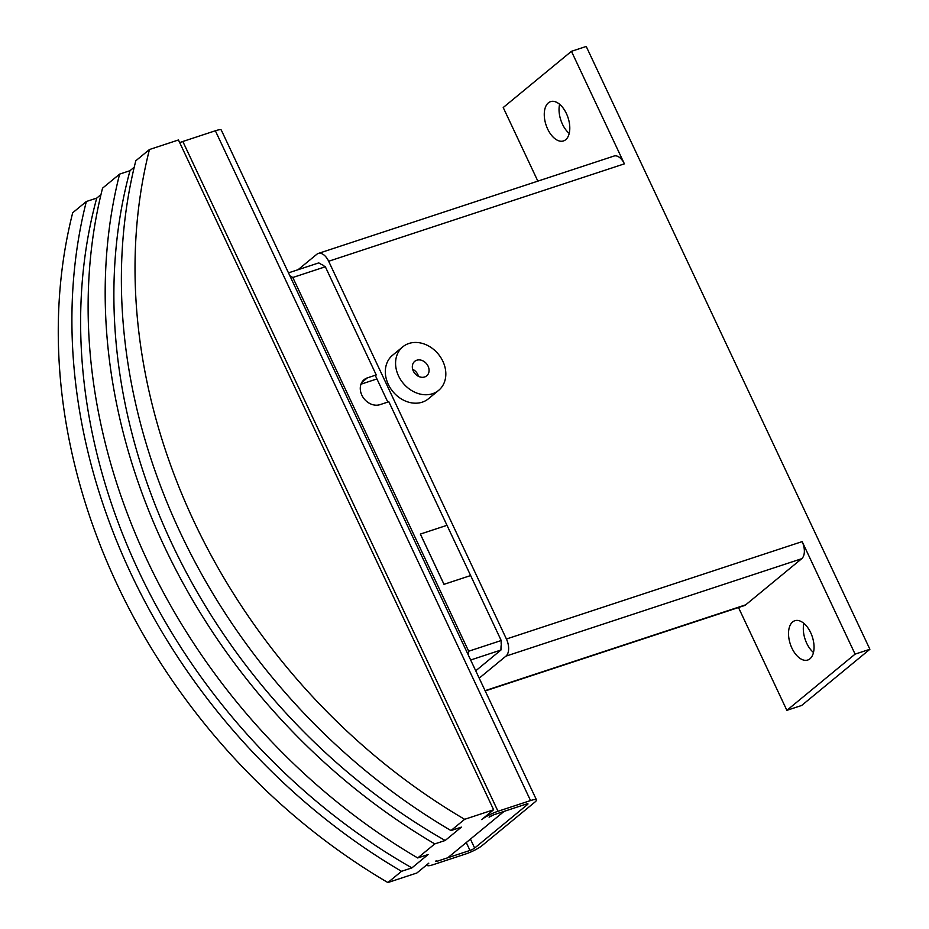 <?xml version="1.0" encoding="UTF-8"?>
<svg xmlns="http://www.w3.org/2000/svg" width="929" height="929" viewBox="0 0 929 929"><rect width="100%" height="100%" fill="white"/><g stroke="black" fill="none" stroke-linecap="round" stroke-linejoin="round"><path stroke-width="1.39" d="M792.623 621.954A20.682 11.589 71.8 0 1 794.818 620.735A20.682 11.589 71.8 0 1 811.54 634.658A20.682 11.589 71.8 0 1 809.96 658.789A20.682 11.589 71.8 0 1 807.754 660.02A20.682 11.589 71.8 0 1 791.032 646.085A20.682 11.589 71.8 0 1 792.623 621.954M548.354 102.864A20.682 11.589 71.8 0 1 550.56 101.644A20.682 11.589 71.8 0 1 567.282 115.579A20.682 11.589 71.8 0 1 565.691 139.71A20.682 11.589 71.8 0 1 563.497 140.929A20.682 11.589 71.8 0 1 546.775 126.994A20.682 11.589 71.8 0 1 548.354 102.864M438.627 390.377L428.397 398.808A28.207 22.819 -129.5 0 1 422.289 402.152A28.207 22.819 -129.5 0 1 390.331 388.078A28.207 22.819 -129.5 0 1 392.537 355.273L402.768 346.842A28.207 22.819 50.5 0 0 400.573 379.636A28.207 22.819 50.5 0 0 432.519 393.722A28.207 22.819 50.5 0 0 438.627 390.377A28.207 22.819 50.5 0 0 440.822 357.572A28.207 22.819 50.5 0 0 408.876 343.486A28.207 22.819 50.5 0 0 402.768 346.842M416.761 360.231A9.406 7.606 -129.5 0 1 427.41 364.934A9.406 7.606 -129.5 0 1 426.678 375.862A9.406 7.606 -129.5 0 1 424.634 376.977A9.406 7.606 -129.5 0 1 413.986 372.285A9.406 7.606 -129.5 0 1 414.717 361.346A9.406 7.606 -129.5 0 1 416.761 360.231M412.65 369.266A9.406 7.606 -129.5 0 1 418.514 376.373M475.741 670.796L500.94 650.033L501.056 645.887A3.762 2.113 71.8 0 0 501.126 643.228L501.207 640.522L447 525.315L420.384 534.082L444.016 584.318L470.631 575.55L443.992 584.341L420.338 534.082L446.988 525.303L388.845 401.746L379.973 404.661A15.038 12.17 -129.5 0 1 362.937 397.147A15.038 12.17 -129.5 0 1 364.11 379.659A15.038 12.17 -129.5 0 1 367.361 377.871L376.233 374.944L375.386 375.653L387.823 402.083M427.247 865.363A13.157 2.322 -25.2 0 0 433.193 864.678L465.719 853.96A13.157 2.322 -25.2 0 0 482.046 845.634L534.918 802.075A13.157 2.322 -25.2 0 0 536.474 799.881A13.157 2.322 -25.2 0 0 530.54 800.566L498.002 811.272A13.157 2.322 -25.2 0 0 481.686 819.599L493.624 809.763L464.639 819.32A564.031 456.325 -129.5 0 1 149.453 149.523L135.808 160.763A564.031 456.325 50.5 0 0 450.983 830.561L461.376 827.135L445.177 840.49L434.784 843.904A564.031 456.325 -129.5 0 1 119.609 174.118L102.55 188.169A564.031 456.325 50.5 0 0 417.725 857.955L428.118 854.541L411.907 867.883L401.525 871.309A564.031 456.325 -129.5 0 1 86.339 201.512L72.694 212.764A564.031 456.325 50.5 0 0 387.881 882.55L416.866 873.005L428.803 863.169A13.157 2.322 -25.2 0 0 427.247 865.363L426.945 864.702M436.2 860.73L437.454 861.16A3.762 0.662 -25.2 0 1 435.759 861.357A3.762 0.662 -25.2 0 1 436.2 860.73M86.339 201.512L96.732 198.098L100.971 194.602M119.609 174.118L129.99 170.692L134.229 167.208M149.453 149.523L178.449 139.977L493.624 809.763M493.74 814.791L489.084 817.172A3.762 0.662 -25.2 0 1 493.74 814.791L526.278 804.073A3.762 0.662 -25.2 0 1 527.974 803.875A3.762 0.662 -25.2 0 1 527.521 804.502L474.649 848.061A3.762 0.662 -25.2 0 1 469.981 850.441L437.454 861.16L447.801 857.746L504.099 811.377M450.983 830.561L464.639 819.32M417.725 857.955L434.784 843.904M387.881 882.55L401.525 871.309M96.732 198.098A554.253 448.417 50.5 0 0 411.907 867.883M129.99 170.692A554.253 448.417 50.5 0 0 445.177 840.49M536.474 799.881L221.299 130.083A13.157 2.322 154.8 0 0 215.354 130.768L182.827 141.487A13.157 2.322 154.8 0 0 179.692 142.636M289.836 275.739L292.809 277.492L468.669 651.229L468.553 655.537M500.94 650.033L470.655 660.008M360.963 384.2L376.93 378.939M501.207 640.522L468.669 651.229M292.809 277.492L325.336 266.774L323.466 265.671A3.762 2.113 71.8 0 0 321.631 264.579L318.775 262.895L288.489 272.871M325.336 266.774L376.233 374.944M298.093 269.7L316.835 254.256A13.54 7.595 71.8 0 1 318.275 253.454A13.54 7.595 71.8 0 1 328.657 261.258L506.421 639.013A13.54 7.595 71.8 0 1 505.945 656.129L479.201 678.17M559.618 104.292A20.682 11.589 -108.2 0 0 569.21 133.404M803.887 623.382A20.682 11.589 -108.2 0 0 813.479 652.495M855.098 654.132L786.875 710.337L801.657 705.471L869.892 649.266L855.098 654.132L802.157 541.607A13.54 7.595 71.8 0 1 801.681 558.724L745.732 604.814A13.54 7.595 71.8 0 1 744.303 605.615L485.217 690.944M318.275 253.454L614.011 156.049A13.54 7.595 71.8 0 1 624.393 163.841L328.657 261.258M537.845 181.132L503.216 107.532L571.44 51.316L624.393 163.841M869.892 649.266L586.222 46.45L571.44 51.316M786.875 710.337L738.497 607.531M361.729 382.516L367.361 377.871M469.981 850.441L466.265 842.545M530.54 800.566L215.354 130.768M498.002 811.272L182.827 141.487M527.521 804.502L527.207 803.817M474.649 848.061L470.434 839.108M801.681 558.724L505.945 656.129M802.157 541.607L506.421 639.013M745.732 604.814L485.089 690.665"/></g></svg>
